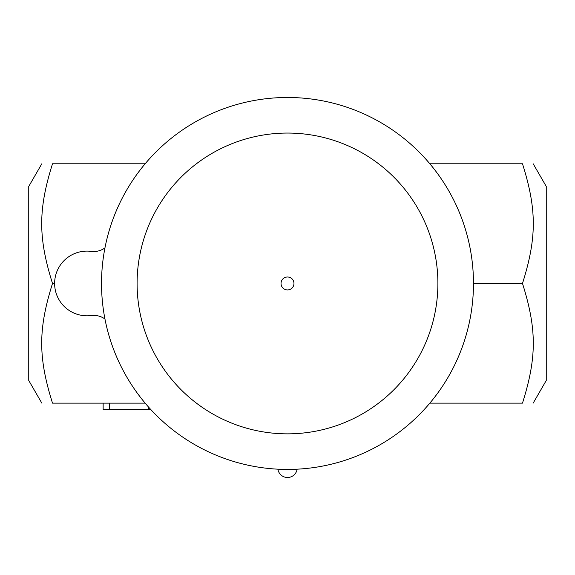 <?xml version="1.0" encoding="UTF-8"?>
<svg xmlns="http://www.w3.org/2000/svg" width="575" height="575" viewBox="0 0 575 575"><rect width="100%" height="100%" fill="white"/><g stroke="black" fill="none" stroke-linecap="round" stroke-linejoin="round"><path stroke-width="0.86" d="M28.75 380.485L28.75 186.429M145.144 163.789L52.512 163.789C38.108 163.789 38.108 163.789 52.512 163.789C38.108 163.789 38.108 163.789 52.512 163.789C38.108 209.544 38.108 237.698 52.512 283.461C38.108 329.216 38.108 357.37 52.512 403.125C38.108 403.125 38.108 403.125 52.512 403.125C38.108 403.125 38.108 403.125 52.512 403.125L145.144 403.125M52.512 283.461L54.625 283.461M104.952 247.911A19.406 19.406 0 0 1 91.145 251.383A32.344 32.344 0 0 0 54.625 283.461A32.344 32.344 0 0 0 91.145 315.531A19.406 19.406 0 0 1 104.952 319.003M429.856 403.125L522.488 403.125C536.892 403.125 536.892 403.125 522.488 403.125C536.892 403.125 536.892 403.125 522.488 403.125C536.892 357.37 536.892 329.216 522.488 283.461C536.892 237.698 536.892 209.544 522.488 163.789C536.892 163.789 536.892 163.789 522.488 163.789C536.892 163.789 536.892 163.789 522.488 163.789L429.856 163.789M546.25 186.429L546.25 380.485M473.477 283.461L522.488 283.461M101.523 283.461A185.977 185.977 0 0 1 380.485 122.396A185.977 185.977 0 0 1 380.485 444.518A185.977 185.977 0 0 1 101.523 283.461A185.977 185.977 0 0 1 380.485 122.396A185.977 185.977 0 0 1 380.485 444.518A185.977 185.977 0 0 1 101.523 283.461M287.5 289.922A6.469 6.469 0 0 1 281.031 283.461A6.469 6.469 0 0 1 287.5 276.992A6.469 6.469 0 0 1 293.969 283.461A6.469 6.469 0 0 1 287.5 289.922M150.844 409.594L103.141 409.594L103.141 403.125M137.102 283.461A150.398 150.398 0 0 1 362.696 153.209A150.398 150.398 0 0 1 362.696 413.705A150.398 150.398 0 0 1 137.102 283.461M109.609 403.125L109.609 409.594M148.422 406.927L148.422 409.594M28.75 380.492L41.824 403.125M28.75 186.422L41.824 163.789M546.25 186.422L533.176 163.789M546.25 380.492L533.176 403.125M277.897 469.186A9.703 9.703 0 0 0 297.103 469.186"/></g></svg>
